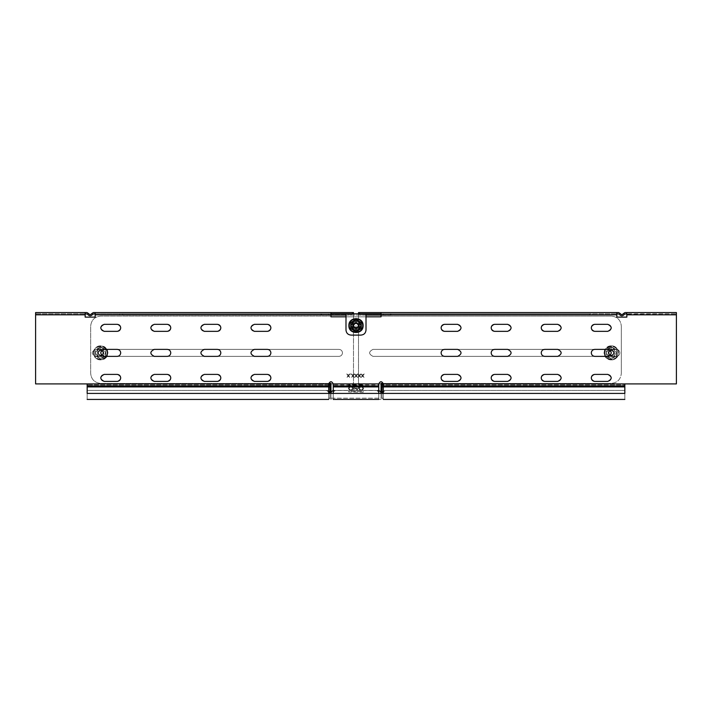 <?xml version="1.0" encoding="UTF-8"?>
<svg xmlns="http://www.w3.org/2000/svg" width="712" height="712" viewBox="0 0 712 712"><rect width="100%" height="100%" fill="white"/><g stroke="black" fill="none" stroke-linecap="round" stroke-linejoin="round"><path stroke-width="0.53" stroke-dasharray="3.56 2.67" d="M358.501 312.568L358.501 313.823L616.823 313.823L358.501 313.823L358.501 314.82L358.501 312.568L618.666 312.568L620.25 313.574C621.3 314.882 622.359 314.882 623.418 313.574L625.003 312.568L676.4 312.568L676.4 383.91L624.833 383.91L676.4 383.91L676.4 314.82L676.4 383.91L624.833 383.91L624.833 386.91L624.833 383.91L624.833 385.913L382.033 385.913L382.033 383.91L624.833 383.91L383.287 383.91L383.287 385.913M330.973 383.91L352.493 383.91L353.499 382.905L353.499 314.82L95.177 314.82L95.177 317.125L85.164 317.125L85.164 314.82L35.6 314.82L35.6 312.568L85.164 312.568L85.164 313.823L87.451 314.108C89.267 316.359 91.074 316.359 92.88 314.108L95.177 313.823L95.177 317.125L85.164 317.125L85.164 314.82L35.6 314.82L35.6 312.568L35.6 313.823L85.164 313.823L35.6 313.823L35.6 383.91L35.6 314.82L35.6 383.91L87.167 383.91L35.6 383.91L87.167 383.91L87.167 386.91L87.167 383.91L328.713 383.91C330.217 381.009 331.721 381.009 333.225 383.91L333.225 384.907L378.775 384.907L378.775 393.425C378.588 391.609 377.582 390.612 375.776 390.416L336.224 390.416C334.418 390.612 333.412 391.609 333.225 393.425C333.225 399.557 333.225 399.557 333.225 393.425C333.225 399.557 333.225 399.557 333.225 393.425C333.225 401.168 333.225 401.168 333.225 393.425L333.225 385.913M100.686 327.84C100.908 325.722 102.074 324.556 104.183 324.334L117.204 324.334C121.716 326.675 121.716 329.006 117.204 331.347L104.183 331.347C102.074 331.125 100.908 329.95 100.686 327.84C100.908 329.95 102.074 331.125 104.183 331.347L117.204 331.347L104.183 331.347C99.671 329.006 99.671 326.675 104.183 324.334L117.204 324.334C121.716 326.675 121.716 329.006 117.204 331.347C119.313 331.125 120.479 329.95 120.711 327.84C120.479 325.722 119.313 324.556 117.204 324.334L104.183 324.334C102.074 324.556 100.908 325.722 100.686 327.84M200.811 327.84C201.033 325.722 202.199 324.556 204.308 324.334L217.329 324.334C221.841 326.675 221.841 329.006 217.329 331.347L204.308 331.347C202.199 331.125 201.033 329.95 200.811 327.84C201.033 329.95 202.199 331.125 204.308 331.347L217.329 331.347L204.308 331.347C199.796 329.006 199.796 326.675 204.308 324.334L217.329 324.334C221.841 326.675 221.841 329.006 217.329 331.347C219.438 331.125 220.604 329.95 220.836 327.84C220.604 325.722 219.438 324.556 217.329 324.334L204.308 324.334C202.199 324.556 201.033 325.722 200.811 327.84M150.748 327.84C150.971 325.722 152.137 324.556 154.246 324.334L167.267 324.334C171.779 326.675 171.779 329.006 167.267 331.347L154.246 331.347C152.137 331.125 150.971 329.95 150.748 327.84C150.971 329.95 152.137 331.125 154.246 331.347L167.267 331.347L154.246 331.347C149.734 329.006 149.734 326.675 154.246 324.334L167.267 324.334C171.779 326.675 171.779 329.006 167.267 331.347C169.376 331.125 170.542 329.95 170.773 327.84C170.542 325.722 169.376 324.556 167.267 324.334L154.246 324.334C152.137 324.556 150.971 325.722 150.748 327.84M200.811 377.903C201.033 375.785 202.199 374.619 204.308 374.396L217.329 374.396C221.841 376.737 221.841 379.069 217.329 381.41L204.308 381.41C202.199 381.187 201.033 380.012 200.811 377.903C201.033 380.012 202.199 381.187 204.308 381.41L217.329 381.41L204.308 381.41C199.796 379.069 199.796 376.737 204.308 374.396L217.329 374.396C221.841 376.737 221.841 379.069 217.329 381.41C219.438 381.187 220.604 380.012 220.836 377.903C220.604 375.785 219.438 374.619 217.329 374.396L204.308 374.396C202.199 374.619 201.033 375.785 200.811 377.903M150.748 377.903C150.971 375.785 152.137 374.619 154.246 374.396L167.267 374.396C171.779 376.737 171.779 379.069 167.267 381.41L154.246 381.41C152.137 381.187 150.971 380.012 150.748 377.903C150.971 380.012 152.137 381.187 154.246 381.41L167.267 381.41L154.246 381.41C149.734 379.069 149.734 376.737 154.246 374.396L167.267 374.396C171.779 376.737 171.779 379.069 167.267 381.41C169.376 381.187 170.542 380.012 170.773 377.903C170.542 375.785 169.376 374.619 167.267 374.396L154.246 374.396C152.137 374.619 150.971 375.785 150.748 377.903M100.686 377.903C100.908 375.785 102.074 374.619 104.183 374.396L117.204 374.396C121.716 376.737 121.716 379.069 117.204 381.41L104.183 381.41C102.074 381.187 100.908 380.012 100.686 377.903C100.908 380.012 102.074 381.187 104.183 381.41L117.204 381.41L104.183 381.41C99.671 379.069 99.671 376.737 104.183 374.396L117.204 374.396C121.716 376.737 121.716 379.069 117.204 381.41C119.313 381.187 120.479 380.012 120.711 377.903C120.479 375.785 119.313 374.619 117.204 374.396L104.183 374.396C102.074 374.619 100.908 375.785 100.686 377.903M250.873 377.903C251.096 375.785 252.262 374.619 254.371 374.396L267.392 374.396C271.904 376.737 271.904 379.069 267.392 381.41L254.371 381.41C252.262 381.187 251.096 380.012 250.873 377.903C251.096 380.012 252.262 381.187 254.371 381.41L267.392 381.41L254.371 381.41C249.859 379.069 249.859 376.737 254.371 374.396L267.392 374.396C271.904 376.737 271.904 379.069 267.392 381.41C269.501 381.187 270.667 380.012 270.898 377.903C270.667 375.785 269.501 374.619 267.392 374.396L254.371 374.396C252.262 374.619 251.096 375.785 250.873 377.903M338.983 356.374L95.675 356.374C91.154 354.042 91.154 351.701 95.675 349.37L338.983 349.37C341.093 349.592 342.258 350.758 342.481 352.867C342.258 354.985 341.093 356.151 338.983 356.374C341.093 356.151 342.258 354.985 342.481 352.867C342.258 350.758 341.093 349.592 338.983 349.37L95.675 349.37C91.154 351.701 91.154 354.042 95.675 356.374L338.983 356.374M250.873 327.84C251.096 325.722 252.262 324.556 254.371 324.334L267.392 324.334C271.904 326.675 271.904 329.006 267.392 331.347L254.371 331.347C252.262 331.125 251.096 329.95 250.873 327.84C251.096 329.95 252.262 331.125 254.371 331.347L267.392 331.347L254.371 331.347C249.859 329.006 249.859 326.675 254.371 324.334L267.392 324.334C271.904 326.675 271.904 329.006 267.392 331.347C269.501 331.125 270.667 329.95 270.898 327.84C270.667 325.722 269.501 324.556 267.392 324.334L254.371 324.334C252.262 324.556 251.096 325.722 250.873 327.84M676.4 314.82L626.836 314.82L676.4 314.82L676.4 312.568L676.4 314.82L626.836 314.82L626.836 317.125L616.823 317.125L616.823 313.823L619.12 314.108C620.926 316.359 622.733 316.359 624.549 314.108L676.4 313.823L626.836 313.823L626.836 312.568L626.836 317.125L616.823 317.125L616.823 314.82L358.501 314.82L358.501 382.905L359.507 383.91L381.027 383.91M457.629 381.41L444.608 381.41C440.096 379.069 440.096 376.737 444.608 374.396L457.629 374.396C459.738 374.619 460.904 375.785 461.127 377.903C460.904 380.012 459.738 381.187 457.629 381.41C459.738 381.187 460.904 380.012 461.127 377.903C460.904 375.785 459.738 374.619 457.629 374.396L444.608 374.396L457.629 374.396C462.141 376.737 462.141 379.069 457.629 381.41L444.608 381.41C440.096 379.069 440.096 376.737 444.608 374.396C442.499 374.619 441.333 375.785 441.102 377.903C441.333 380.012 442.499 381.187 444.608 381.41L457.629 381.41M557.754 381.41L544.733 381.41C540.221 379.069 540.221 376.737 544.733 374.396L557.754 374.396C559.863 374.619 561.029 375.785 561.252 377.903C561.029 380.012 559.863 381.187 557.754 381.41C559.863 381.187 561.029 380.012 561.252 377.903C561.029 375.785 559.863 374.619 557.754 374.396L544.733 374.396L557.754 374.396C562.266 376.737 562.266 379.069 557.754 381.41L544.733 381.41C540.221 379.069 540.221 376.737 544.733 374.396C542.624 374.619 541.458 375.785 541.227 377.903C541.458 380.012 542.624 381.187 544.733 381.41L557.754 381.41M507.692 381.41L494.671 381.41C490.159 379.069 490.159 376.737 494.671 374.396L507.692 374.396C509.801 374.619 510.967 375.785 511.198 377.903C510.967 380.012 509.801 381.187 507.692 381.41C509.801 381.187 510.967 380.012 511.198 377.903C510.967 375.785 509.801 374.619 507.692 374.396L494.671 374.396L507.692 374.396C512.204 376.737 512.204 379.069 507.692 381.41L494.671 381.41C490.159 379.069 490.159 376.737 494.671 374.396C492.562 374.619 491.396 375.785 491.173 377.903C491.396 380.012 492.562 381.187 494.671 381.41L507.692 381.41M561.252 327.84C561.029 329.95 559.863 331.125 557.754 331.347L544.733 331.347C540.221 329.006 540.221 326.675 544.733 324.334L557.754 324.334C559.863 324.556 561.029 325.722 561.252 327.84C561.029 325.722 559.863 324.556 557.754 324.334L544.733 324.334L557.754 324.334C562.266 326.675 562.266 329.006 557.754 331.347L544.733 331.347C540.221 329.006 540.221 326.675 544.733 324.334C542.624 324.556 541.458 325.722 541.227 327.84C541.458 329.95 542.624 331.125 544.733 331.347L557.754 331.347C559.863 331.125 561.029 329.95 561.252 327.84M511.198 327.84C510.967 329.95 509.801 331.125 507.692 331.347L494.671 331.347C490.159 329.006 490.159 326.675 494.671 324.334L507.692 324.334C509.801 324.556 510.967 325.722 511.198 327.84C510.967 325.722 509.801 324.556 507.692 324.334L494.671 324.334L507.692 324.334C512.204 326.675 512.204 329.006 507.692 331.347L494.671 331.347C490.159 329.006 490.159 326.675 494.671 324.334C492.562 324.556 491.396 325.722 491.173 327.84C491.396 329.95 492.562 331.125 494.671 331.347L507.692 331.347C509.801 331.125 510.967 329.95 511.198 327.84M611.323 327.84C611.092 329.95 609.926 331.125 607.817 331.347L594.796 331.347C590.284 329.006 590.284 326.675 594.796 324.334L607.817 324.334C609.926 324.556 611.092 325.722 611.323 327.84C611.092 325.722 609.926 324.556 607.817 324.334L594.796 324.334L607.817 324.334C612.329 326.675 612.329 329.006 607.817 331.347L594.796 331.347C590.284 329.006 590.284 326.675 594.796 324.334C592.687 324.556 591.521 325.722 591.298 327.84C591.521 329.95 592.687 331.125 594.796 331.347L607.817 331.347C609.926 331.125 611.092 329.95 611.323 327.84M611.323 377.903C611.092 380.012 609.926 381.187 607.817 381.41L594.796 381.41C590.284 379.069 590.284 376.737 594.796 374.396L607.817 374.396C609.926 374.619 611.092 375.785 611.323 377.903C611.092 375.785 609.926 374.619 607.817 374.396L594.796 374.396L607.817 374.396C612.329 376.737 612.329 379.069 607.817 381.41L594.796 381.41C590.284 379.069 590.284 376.737 594.796 374.396C592.687 374.619 591.521 375.785 591.298 377.903C591.521 380.012 592.687 381.187 594.796 381.41L607.817 381.41C609.926 381.187 611.092 380.012 611.323 377.903M457.629 324.334C459.738 324.556 460.904 325.722 461.127 327.84C460.904 329.95 459.738 331.125 457.629 331.347L444.608 331.347C440.096 329.006 440.096 326.675 444.608 324.334L457.629 324.334C459.738 324.556 460.904 325.722 461.127 327.84C460.904 329.95 459.738 331.125 457.629 331.347L444.608 331.347C440.096 329.006 440.096 326.675 444.608 324.334L457.629 324.334L444.608 324.334C442.499 324.556 441.333 325.722 441.102 327.84C441.333 329.95 442.499 331.125 444.608 331.347L457.629 331.347C462.141 329.006 462.141 326.675 457.629 324.334M373.026 356.374C368.505 354.042 368.505 351.701 373.026 349.37L616.325 349.37C618.434 349.592 619.609 350.758 619.832 352.867C619.609 354.985 618.434 356.151 616.325 356.374L373.026 356.374C368.505 354.042 368.505 351.701 373.026 349.37L616.325 349.37C618.434 349.592 619.609 350.758 619.832 352.867C619.609 354.985 618.434 356.151 616.325 356.374L373.026 356.374M616.823 317.125L616.823 314.82L358.501 314.82L358.501 382.905L359.507 383.91L382.033 383.91M328.713 385.913L328.713 393.425C328.713 401.168 328.713 401.168 328.713 393.425C328.713 399.557 328.713 399.557 328.713 393.425C328.713 399.557 328.713 399.557 328.713 393.425C328.526 391.609 327.52 390.612 325.713 390.416L87.167 390.416L87.167 393.425C87.167 401.168 87.167 401.168 87.167 393.425C87.167 399.557 87.167 399.557 87.167 393.425C87.167 399.557 87.167 399.557 87.167 393.425L87.167 390.416L326.968 390.416C328.775 390.612 329.781 391.609 329.968 393.425L329.968 385.913L87.167 385.913L87.167 383.91L352.493 383.91L353.499 382.905L353.499 312.568L353.499 313.823L330.973 313.823L330.973 314.82L95.177 314.82L95.177 317.125M330.973 314.82L330.973 316.822L381.036 316.822L381.036 313.823L381.036 316.075L381.036 313.823L589.678 313.823L381.036 313.823L381.036 312.568M626.836 312.568L626.836 317.125M378.775 385.913L378.775 383.91C380.279 381.009 381.783 381.009 383.287 383.91L624.833 383.91M85.164 317.125L85.164 312.568L86.998 312.568L88.582 313.574C89.641 314.882 90.7 314.882 91.75 313.574L93.334 312.568L353.499 312.568M494.671 349.37C492.562 349.592 491.396 350.758 491.173 352.867C491.396 354.985 492.562 356.151 494.671 356.374L507.692 356.374C512.204 354.042 512.204 351.701 507.692 349.37L494.671 349.37M120.702 352.867C120.479 350.758 119.313 349.592 117.204 349.37L104.183 349.37C99.671 351.701 99.671 354.042 104.183 356.374L117.204 356.374C119.313 356.151 120.479 354.985 120.711 352.867M444.608 349.37C442.499 349.592 441.333 350.758 441.102 352.867C441.333 354.985 442.499 356.151 444.608 356.374L457.629 356.374C462.141 354.042 462.141 351.701 457.629 349.37L444.608 349.37M544.733 349.37C542.624 349.592 541.458 350.758 541.227 352.867C541.458 354.985 542.624 356.151 544.733 356.374L557.754 356.374C562.266 354.042 562.266 351.701 557.754 349.37L544.733 349.37M167.267 356.374C169.376 356.151 170.542 354.985 170.773 352.867C170.542 350.758 169.376 349.592 167.267 349.37L154.246 349.37C149.734 351.701 149.734 354.042 154.246 356.374L167.267 356.374M594.796 349.37C592.687 349.592 591.521 350.758 591.298 352.867C591.521 354.985 592.687 356.151 594.796 356.374L607.817 356.374C612.329 354.042 612.329 351.701 607.817 349.37L594.796 349.37M217.329 356.374C219.438 356.151 220.604 354.985 220.836 352.867C220.604 350.758 219.438 349.592 217.329 349.37L204.308 349.37C199.796 351.701 199.796 354.042 204.308 356.374L217.329 356.374M267.392 356.374C269.501 356.151 270.667 354.985 270.898 352.867C270.667 350.758 269.501 349.592 267.392 349.37L254.371 349.37C249.859 351.701 249.859 354.042 254.371 356.374L267.392 356.374M359.008 329.594L359.507 329.095L359.507 322.082L359.008 321.584L353.001 321.584L352.493 322.082L352.493 329.095L353.001 329.594L359.008 329.594L359.507 329.095L359.507 322.082L359.008 321.584L353.001 321.584L352.493 322.082L352.493 329.095L353.001 329.594L359.008 329.594M366.012 316.822L345.988 316.822M95.177 314.82L95.177 313.823L353.499 313.823L353.499 314.82L95.177 314.82L95.177 312.568L95.177 313.823L330.973 313.823L330.973 316.075L330.973 313.823L381.036 313.823L122.322 313.823L330.973 313.823L330.973 312.568M616.823 312.568L616.823 314.82L381.036 314.82M626.836 314.82L626.836 313.823M383.287 390.986L385.041 390.416M382.033 384.907L382.033 393.425C382.033 399.557 382.033 399.557 382.033 393.425C382.033 399.557 382.033 399.557 382.033 393.425C382.219 391.609 383.225 390.612 385.032 390.416L624.833 390.416L624.833 393.425C624.833 399.557 624.833 399.557 624.833 393.425C624.833 399.557 624.833 399.557 624.833 393.425C624.833 401.168 624.833 401.168 624.833 393.425C624.833 401.168 624.833 401.168 624.833 393.425L624.833 385.913M385.032 390.416L624.833 390.416L624.833 393.425L624.833 386.91L624.833 393.425C624.833 399.557 624.833 399.557 624.833 393.425C624.833 399.557 624.833 399.557 624.833 393.425C624.833 401.168 624.833 401.168 624.833 393.425L624.833 390.416L386.287 390.416C384.48 390.612 383.474 391.609 383.287 393.425C383.287 399.557 383.287 399.557 383.287 393.425C383.287 399.557 383.287 399.557 383.287 393.425C383.287 401.168 383.287 401.168 383.287 393.425L383.287 384.907L624.833 384.907L383.287 384.907M382.033 393.425C382.033 401.168 382.033 401.168 382.033 393.425L624.833 393.425L624.833 390.416L386.287 390.416C384.48 390.612 383.474 391.609 383.287 393.425L624.833 393.425L383.287 393.425M85.164 313.823L85.164 314.82L35.6 314.82M85.164 312.568L85.164 314.82M95.177 313.823L95.177 312.568M616.823 313.823L616.823 314.82M378.775 393.425C378.588 391.609 377.582 390.612 375.776 390.416L336.224 390.416C334.418 390.612 333.412 391.609 333.225 393.425L378.775 393.425C378.775 399.557 378.775 399.557 378.775 393.425C378.775 399.557 378.775 399.557 378.775 393.425C378.775 401.168 378.775 401.168 378.775 393.425L333.225 393.425M87.167 385.913L87.167 393.425C87.167 401.168 87.167 401.168 87.167 393.425C87.167 401.168 87.167 401.168 87.167 393.425C87.167 399.557 87.167 399.557 87.167 393.425C87.167 399.557 87.167 399.557 87.167 393.425L328.713 393.425C328.526 391.609 327.52 390.612 325.713 390.416L87.167 390.416L326.968 390.416L328.713 390.986M87.167 383.91L328.713 383.91L328.713 384.907L87.167 384.907L328.713 384.907M329.968 383.91L329.968 384.907M329.968 393.425C329.968 401.168 329.968 401.168 329.968 393.425C329.968 399.557 329.968 399.557 329.968 393.425C329.968 399.557 329.968 399.557 329.968 393.425L328.713 393.425M362.479 375.099L361.046 373.898L362.346 375.785L361.224 377.405L362.613 376.176L364.055 377.405L362.942 375.776L364.233 373.898L362.639 375.349L361.046 373.898L362.346 375.785L361.224 377.405L362.613 376.176L364.055 377.405L362.942 375.776L364.233 373.898L362.479 375.099M359.24 375.099L357.816 373.898L359.106 375.785L357.994 377.405L359.382 376.176L360.824 377.405L359.702 375.776L361.002 373.898L359.409 375.349L357.816 373.898L359.106 375.785L357.994 377.405L359.382 376.176L360.824 377.405L359.702 375.776L361.002 373.898L359.24 375.099M356.009 375.099L354.576 373.898L355.875 375.785L354.754 377.405L356.142 376.176L357.584 377.405L356.472 375.776L357.771 373.898L356.178 375.349L354.576 373.898L355.875 375.785L354.754 377.405L356.142 376.176L357.584 377.405L356.472 375.776L357.771 373.898L356.009 375.099M352.778 375.099L351.345 373.898L352.636 375.785L351.523 377.405L352.912 376.176L354.353 377.405L353.241 375.776L354.532 373.898L352.938 375.349L351.345 373.898L352.636 375.785L351.523 377.405L352.912 376.176L354.353 377.405L353.241 375.776L354.532 373.898L352.778 375.099M350.874 374.343L350.42 373.898L350.874 374.343M348.195 375.099L346.762 373.898L348.052 375.785L346.94 377.405L348.328 376.176L349.77 377.405L348.658 375.776L349.948 373.898L348.355 375.349L346.762 373.898L348.052 375.785L346.94 377.405L348.328 376.176L349.77 377.405L348.658 375.776L349.948 373.898L348.195 375.099M391.048 313.823L391.048 315.078L122.322 315.078L383.296 315.078L383.296 313.823M366.012 313.823L366.012 330.092C365.692 333.109 364.028 334.782 361.011 335.103L350.998 335.103C347.972 334.782 346.308 333.109 345.988 330.092L345.988 313.823M391.048 315.078L383.296 315.078M589.242 315.078L589.678 313.823L589.242 315.078M122.322 315.078L122.758 313.823L122.322 315.078M320.952 315.078L320.952 313.823M366.012 315.078L345.988 315.078M611.314 316.075L381.036 316.075L611.314 316.075C617.357 316.715 620.695 320.053 621.327 326.087C620.695 320.053 617.357 316.715 611.314 316.075M621.327 373.399L621.327 326.087L621.327 373.399C620.695 379.434 617.357 382.771 611.314 383.412C617.357 382.771 620.695 379.434 621.327 373.399M330.973 393.425L381.036 393.425L330.973 393.425C330.973 401.168 330.973 401.168 330.973 393.425C330.973 399.557 330.973 399.557 330.973 393.425C330.973 399.557 330.973 399.557 330.973 393.425L381.036 393.425C381.036 401.168 381.036 401.168 381.036 393.425C381.036 399.557 381.036 399.557 381.036 393.425C381.036 399.557 381.036 399.557 381.036 393.425C380.84 391.609 379.843 390.612 378.028 390.416L333.973 390.416C332.157 390.612 331.16 391.609 330.973 393.425L330.973 383.412L100.677 383.412C94.643 382.771 91.305 379.434 90.664 373.399L90.664 326.087C91.305 320.053 94.643 316.715 100.677 316.075L330.973 316.075L100.677 316.075C94.643 316.715 91.305 320.053 90.664 326.087L90.664 373.399C91.305 379.434 94.643 382.771 100.677 383.412L328.775 383.412M378.775 390.514L333.225 390.514M356.917 389.802L356.917 388.788L354.683 388.788L354.683 389.802L356.917 389.802L356.917 388.788L354.683 388.788L354.683 389.802L356.917 389.802M354.683 387.025L354.683 388.156L356.997 388.156L356.997 387.025L354.683 387.025L354.683 388.156L356.997 388.156L356.997 387.025L354.683 387.025M357.682 388.601L357.237 390.479L353.82 390.479L353.82 386.349L357.255 386.349C358.608 386.874 358.75 387.622 357.682 388.601L357.237 390.479L353.82 390.479L353.82 386.349L357.255 386.349C358.608 386.874 358.75 387.622 357.682 388.601M363.262 391.422L363.262 392.17L348.488 391.92L348.738 391.422L363.262 391.422L363.262 392.17L348.488 391.92L348.738 391.422L363.262 391.422M363.262 385.415L348.738 385.415L348.488 384.907L363.262 384.658L363.262 385.415L348.488 385.165L348.738 384.658L363.262 384.658L363.262 385.415M349.147 388.414C350.277 390.594 351.399 390.594 352.529 388.414C351.399 386.233 350.277 386.233 349.147 388.414C350.277 386.233 351.399 386.233 352.529 388.414C351.399 390.594 350.277 390.594 349.147 388.414M348.302 388.414C349.993 385.628 351.683 385.628 353.375 388.414C351.683 391.2 349.993 391.2 348.302 388.414C349.993 391.2 351.683 391.2 353.375 388.414C351.683 385.628 349.993 385.628 348.302 388.414M359.471 388.414C360.601 390.594 361.723 390.594 362.853 388.414C361.723 386.233 360.601 386.233 359.471 388.414C360.601 386.233 361.723 386.233 362.853 388.414C361.723 390.594 360.601 390.594 359.471 388.414M358.625 388.414C360.317 385.628 362.007 385.628 363.698 388.414C362.007 391.2 360.317 391.2 358.625 388.414C360.317 385.628 362.007 385.628 363.698 388.414C362.007 391.2 360.317 391.2 358.625 388.414M383.225 383.412L611.314 383.412L381.036 383.412L381.036 393.425M100.686 349.868C96.805 351.87 96.805 353.873 100.686 355.875C96.805 353.873 96.805 351.87 100.686 349.868C104.557 351.87 104.557 353.873 100.686 355.875C104.557 353.873 104.557 351.87 100.686 349.868M100.686 350.42C97.517 352.057 97.517 353.686 100.686 355.324C103.845 353.686 103.845 352.057 100.686 350.42M97.58 350.589L97.58 349.77L98.398 349.77L97.58 350.589L97.58 355.155L98.398 355.973L97.58 355.973L97.58 355.155M102.964 349.77L103.783 349.77L103.783 350.589L102.964 349.77L98.398 349.77M103.783 355.155L103.783 355.973L102.964 355.973L103.783 355.155L103.783 350.589M106.747 349.37L100.686 345.863C91.643 345.48 91.643 360.263 100.686 359.88L106.747 356.374M100.686 345.863C91.643 345.48 91.643 360.263 100.686 359.88C109.719 360.263 109.719 345.48 100.686 345.863L100.686 352.867M97.58 355.973L103.783 355.973L103.783 349.77L97.58 349.77L97.58 355.973M98.398 355.973L102.964 355.973M611.323 349.868C607.443 351.87 607.443 353.873 611.323 355.875C607.443 353.873 607.443 351.87 611.323 349.868C615.195 351.87 615.195 353.873 611.323 355.875C615.195 353.873 615.195 351.87 611.323 349.868M611.323 350.42C608.155 352.057 608.155 353.686 611.323 355.324C614.483 353.686 614.483 352.057 611.323 350.42M608.217 350.589L608.217 349.77L609.036 349.77L608.217 350.589L608.217 355.155L609.036 355.973L608.217 355.973L608.217 355.155M613.602 349.77L614.42 349.77L614.42 350.589L613.602 349.77L609.036 349.77M614.42 355.155L614.42 355.973L613.602 355.973L614.42 355.155L614.42 350.589M605.253 356.374L611.323 359.88C620.357 360.263 620.357 345.48 611.323 345.863L605.253 349.37M611.323 345.863C602.281 345.48 602.281 360.263 611.323 359.88C620.357 360.263 620.357 345.48 611.323 345.863L611.323 352.867M608.217 355.973L614.42 355.973L614.42 349.77L608.217 349.77L608.217 355.973M609.036 355.973L613.602 355.973M356 322.58C352.128 324.583 352.128 326.585 356 328.588C359.872 326.585 359.872 324.583 356 322.58M352.894 327.876L352.894 328.695L353.713 328.695L352.894 327.876L352.894 323.301L353.713 322.483L352.894 322.483L352.894 323.301M358.287 328.695L359.106 328.695L359.106 327.876L358.287 328.695L353.713 328.695M359.106 323.301L359.106 322.483L358.287 322.483L359.106 323.301L359.106 327.876M356 318.575C365.034 318.193 365.034 332.985 356 332.593C346.967 332.985 346.967 318.193 356 318.575C365.034 318.193 365.034 332.985 356 332.593C346.967 332.985 346.967 318.193 356 318.575M352.894 322.483L359.106 322.483L359.106 328.695L352.894 328.695L352.894 322.483M353.713 322.483L358.287 322.483M353.001 325.589C355.003 329.46 357.006 329.46 359.008 325.589C357.006 329.46 355.003 329.46 353.001 325.589C355.003 321.717 357.006 321.717 359.008 325.589C357.006 329.46 355.003 329.46 353.001 325.589C355.003 321.717 357.006 321.717 359.008 325.589C357.006 321.717 355.003 321.717 353.001 325.589M358.501 325.589C356.837 328.81 355.163 328.81 353.499 325.589C355.163 328.81 356.837 328.81 358.501 325.589C356.837 322.358 355.163 322.358 353.499 325.589C355.163 322.358 356.837 322.358 358.501 325.589M352.28 329.22L353.499 329.923M357.291 330.626L360.868 328.561M350.989 328.312L350.989 325.589M361.011 325.589L361.011 324.183M354.709 320.551L353.499 321.254M359.72 321.957L358.501 321.254M103.685 352.867C101.683 356.748 99.68 356.748 97.677 352.867C99.68 356.748 101.683 356.748 103.685 352.867C101.683 348.996 99.68 348.996 97.677 352.867C99.68 356.748 101.683 356.748 103.685 352.867C101.683 348.996 99.68 348.996 97.677 352.867C99.68 348.996 101.683 348.996 103.685 352.867M98.176 352.867C99.849 356.098 101.513 356.098 103.187 352.867C101.513 356.098 99.849 356.098 98.176 352.867C99.849 349.645 101.513 349.645 103.187 352.867C101.513 349.645 99.849 349.645 98.176 352.867M100.686 358.946L105.946 355.911L100.686 358.652L95.675 355.76L95.675 349.984L100.686 347.091L105.688 349.984L105.688 355.76L105.946 349.832L100.686 346.797L98.176 348.533L95.675 352.867L98.176 357.21L103.187 357.21L100.686 358.946L105.946 355.911L105.946 349.832L100.686 346.797L95.417 349.832L95.417 355.911L100.686 358.946L95.417 355.911L95.675 349.984L95.435 352.867M95.675 355.76L100.686 358.652M105.688 355.76L103.187 357.21L105.688 352.867L103.187 348.533L105.688 349.984M100.686 347.091L103.187 348.533L98.176 348.533L95.675 349.984M100.686 346.797L95.417 349.832M93.575 352.867C93.183 343.7 108.18 343.7 107.788 352.867C108.18 362.034 93.183 362.034 93.575 352.867M105.946 355.911L105.928 352.867M614.322 352.867C612.32 356.748 610.317 356.748 608.315 352.867C610.317 356.748 612.32 356.748 614.322 352.867C612.32 348.996 610.317 348.996 608.315 352.867C610.317 356.748 612.32 356.748 614.322 352.867C612.32 348.996 610.317 348.996 608.315 352.867C610.317 348.996 612.32 348.996 614.322 352.867M608.813 352.867C610.487 356.098 612.151 356.098 613.824 352.867C612.151 356.098 610.487 356.098 608.813 352.867C610.487 349.645 612.151 349.645 613.824 352.867C612.151 349.645 610.487 349.645 608.813 352.867M611.323 358.946L616.583 355.911L611.323 358.652L606.312 355.76L606.312 349.984L611.323 347.091L616.325 349.984L616.325 355.76L616.583 349.832L611.323 346.797L608.813 348.533L606.312 352.867L608.813 357.21L613.824 357.21L611.323 358.946L616.583 355.911L616.583 349.832L611.323 346.797L606.054 349.832L606.054 355.911L611.323 358.946L606.054 355.911L606.312 349.984L606.072 352.867M606.312 355.76L611.323 358.652M616.325 355.76L613.824 357.21L616.325 352.867L613.824 348.533L616.325 349.984M611.323 347.091L613.824 348.533L608.813 348.533L606.312 349.984M611.323 346.797L606.054 349.832M604.212 352.867C603.821 343.7 618.817 343.7 618.425 352.867C618.817 362.034 603.821 362.034 604.212 352.867M616.583 355.911L616.565 352.867M333.225 383.91L378.775 383.91M624.833 386.91L382.033 386.91M333.225 386.91L378.775 386.91M329.968 386.91L87.167 386.91M390.381 313.823L390.381 315.078M328.704 315.078L328.704 313.823M321.619 315.078L321.619 313.823M356 325.589L356 332.593M362.542 325.589C362.897 317.151 349.103 317.151 349.458 325.589C349.103 334.026 362.897 334.026 362.542 325.589M93.948 352.867C93.575 344.19 107.788 344.19 107.414 352.867C107.788 361.554 93.575 361.554 93.948 352.867M94.144 352.867C93.779 344.439 107.583 344.439 107.218 352.867C107.583 361.304 93.779 361.304 94.144 352.867M604.586 352.867C604.212 344.19 618.425 344.19 618.052 352.867C618.425 361.554 604.212 361.554 604.586 352.867M604.782 352.867C604.417 344.439 618.221 344.439 617.856 352.867C618.221 361.304 604.417 361.304 604.782 352.867M624.833 399.432L382.033 399.432M383.287 398.177L382.033 398.177M378.775 398.177L333.225 398.177M87.167 399.432L329.968 399.432M328.713 398.177L329.968 398.177M592.615 315.078L592.615 313.823M119.385 315.078L119.385 313.823M330.973 398.177L381.027 398.177M381.036 399.432L330.964 399.432"/><path stroke-width="1.07" d="M328.713 385.913L328.713 393.425C328.713 401.168 328.713 401.168 328.713 393.425L87.167 393.425C87.167 401.168 87.167 401.168 87.167 393.425L87.167 385.913L328.713 385.913L328.713 383.91L330.973 383.91M85.164 312.568L86.998 312.568L88.582 313.574C89.641 314.882 90.7 314.882 91.75 313.574L93.334 312.568L95.177 312.568L95.177 317.125L85.164 317.125L85.164 312.568L35.6 312.568L35.6 383.91L87.167 383.91L87.167 385.913M624.833 385.913L624.833 393.425C624.833 401.168 624.833 401.168 624.833 393.425L383.287 393.425C383.287 401.168 383.287 401.168 383.287 393.425L383.287 385.913L624.833 385.913L624.833 383.91L676.4 383.91L676.4 312.568L626.836 312.568L626.836 317.125L616.823 317.125L616.823 312.568L358.501 312.568L358.501 313.823M381.027 383.91L383.287 383.91L383.287 385.913M345.988 316.822L330.973 316.822L330.973 314.82L95.177 314.82M95.177 317.125L85.164 317.125M87.167 383.91L328.713 383.91C330.217 381.009 331.721 381.009 333.225 383.91L333.225 385.913L378.775 385.913L378.775 393.425C378.775 401.168 378.775 401.168 378.775 393.425L333.225 393.425C333.225 401.168 333.225 401.168 333.225 393.425L333.225 385.913M378.775 385.913L378.775 383.91C380.279 381.009 381.783 381.009 383.287 383.91L624.833 383.91M626.836 317.125L616.823 317.125M616.823 314.82L381.036 314.82L381.036 316.822L366.012 316.822M457.629 324.334L444.608 324.334C442.499 324.556 441.333 325.722 441.102 327.84C441.333 329.95 442.499 331.125 444.608 331.347L457.629 331.347C462.141 329.006 462.141 326.675 457.629 324.334M104.183 331.347L117.204 331.347C119.313 331.125 120.479 329.95 120.711 327.84C120.479 325.722 119.313 324.556 117.204 324.334L104.183 324.334C99.671 326.675 99.671 329.006 104.183 331.347M507.692 349.37L494.671 349.37C492.562 349.592 491.396 350.758 491.173 352.867C491.396 354.985 492.562 356.151 494.671 356.374L507.692 356.374C512.204 354.042 512.204 351.701 507.692 349.37M104.183 356.374L117.204 356.374C119.313 356.151 120.479 354.985 120.711 352.867C120.479 350.758 119.313 349.592 117.204 349.37L104.183 349.37C99.671 351.701 99.671 354.042 104.183 356.374M507.692 324.334L494.671 324.334C492.562 324.556 491.396 325.722 491.173 327.84C491.396 329.95 492.562 331.125 494.671 331.347L507.692 331.347C512.204 329.006 512.204 326.675 507.692 324.334M557.754 374.396L544.733 374.396C542.624 374.619 541.458 375.785 541.227 377.903C541.458 380.012 542.624 381.187 544.733 381.41L557.754 381.41C562.266 379.069 562.266 376.737 557.754 374.396M457.629 349.37L444.608 349.37C442.499 349.592 441.333 350.758 441.102 352.867C441.333 354.985 442.499 356.151 444.608 356.374L457.629 356.374C462.141 354.042 462.141 351.701 457.629 349.37M557.754 349.37L544.733 349.37C542.624 349.592 541.458 350.758 541.227 352.867C541.458 354.985 542.624 356.151 544.733 356.374L557.754 356.374C562.266 354.042 562.266 351.701 557.754 349.37M154.246 331.347L167.267 331.347C169.376 331.125 170.542 329.95 170.773 327.84C170.542 325.722 169.376 324.556 167.267 324.334L154.246 324.334C149.734 326.675 149.734 329.006 154.246 331.347M154.246 356.374L167.267 356.374C169.376 356.151 170.542 354.985 170.773 352.867C170.542 350.758 169.376 349.592 167.267 349.37L154.246 349.37C149.734 351.701 149.734 354.042 154.246 356.374M557.754 324.334L544.733 324.334C542.624 324.556 541.458 325.722 541.227 327.84C541.458 329.95 542.624 331.125 544.733 331.347L557.754 331.347C562.266 329.006 562.266 326.675 557.754 324.334M457.629 374.396L444.608 374.396C442.499 374.619 441.333 375.785 441.102 377.903C441.333 380.012 442.499 381.187 444.608 381.41L457.629 381.41C462.141 379.069 462.141 376.737 457.629 374.396M607.817 374.396L594.796 374.396C592.687 374.619 591.521 375.785 591.298 377.903C591.521 380.012 592.687 381.187 594.796 381.41L607.817 381.41C612.329 379.069 612.329 376.737 607.817 374.396M154.246 381.41L167.267 381.41C169.376 381.187 170.542 380.012 170.773 377.903C170.542 375.785 169.376 374.619 167.267 374.396L154.246 374.396C149.734 376.737 149.734 379.069 154.246 381.41M607.817 349.37L594.796 349.37C592.687 349.592 591.521 350.758 591.298 352.867C591.521 354.985 592.687 356.151 594.796 356.374L607.817 356.374C612.329 354.042 612.329 351.701 607.817 349.37M204.308 331.347L217.329 331.347C219.438 331.125 220.604 329.95 220.836 327.84C220.604 325.722 219.438 324.556 217.329 324.334L204.308 324.334C199.796 326.675 199.796 329.006 204.308 331.347M204.308 356.374L217.329 356.374C219.438 356.151 220.604 354.985 220.836 352.867C220.604 350.758 219.438 349.592 217.329 349.37L204.308 349.37C199.796 351.701 199.796 354.042 204.308 356.374M607.817 324.334L594.796 324.334C592.687 324.556 591.521 325.722 591.298 327.84C591.521 329.95 592.687 331.125 594.796 331.347L607.817 331.347C612.329 329.006 612.329 326.675 607.817 324.334M204.308 381.41L217.329 381.41C219.438 381.187 220.604 380.012 220.836 377.903C220.604 375.785 219.438 374.619 217.329 374.396L204.308 374.396C199.796 376.737 199.796 379.069 204.308 381.41M254.371 331.347L267.392 331.347C269.501 331.125 270.667 329.95 270.898 327.84C270.667 325.722 269.501 324.556 267.392 324.334L254.371 324.334C249.859 326.675 249.859 329.006 254.371 331.347M254.371 356.374L267.392 356.374C269.501 356.151 270.667 354.985 270.898 352.867C270.667 350.758 269.501 349.592 267.392 349.37L254.371 349.37C249.859 351.701 249.859 354.042 254.371 356.374M254.371 381.41L267.392 381.41C269.501 381.187 270.667 380.012 270.898 377.903C270.667 375.785 269.501 374.619 267.392 374.396L254.371 374.396C249.859 376.737 249.859 379.069 254.371 381.41M104.183 381.41L117.204 381.41C119.313 381.187 120.479 380.012 120.711 377.903C120.479 375.785 119.313 374.619 117.204 374.396L104.183 374.396C99.671 376.737 99.671 379.069 104.183 381.41M507.692 374.396L494.671 374.396C492.562 374.619 491.396 375.785 491.173 377.903C491.396 380.012 492.562 381.187 494.671 381.41L507.692 381.41C512.204 379.069 512.204 376.737 507.692 374.396M95.177 313.823L92.88 314.108C91.074 316.359 89.267 316.359 87.451 314.108L85.164 313.823M95.177 312.568L330.973 312.568L330.973 314.82M353.499 313.823L353.499 312.568L330.973 312.568M626.836 313.823L624.549 314.108C622.733 316.359 620.926 316.359 619.12 314.108L616.823 313.823M626.836 312.568L625.003 312.568L623.418 313.574C622.359 314.882 621.3 314.882 620.25 313.574L618.666 312.568L616.823 312.568M383.287 384.907L382.033 384.907L382.033 393.425L383.287 390.986M382.033 384.907L382.033 383.91M382.033 393.425C382.033 401.168 382.033 401.168 382.033 393.425L383.287 393.425M328.713 390.986L329.968 393.425C329.968 401.168 329.968 401.168 329.968 393.425L329.968 384.907L328.713 384.907M329.968 383.91L329.968 384.907M381.036 314.82L381.036 312.568M381.036 313.823L366.012 313.823L366.012 330.092C365.692 333.109 364.028 334.782 361.011 335.103L350.998 335.103C347.972 334.782 346.308 333.109 345.988 330.092L345.988 313.823L330.973 313.823M345.988 315.078L330.973 315.078M381.036 315.078L366.012 315.078M366.012 313.823L345.988 313.823M378.775 393.425L381.036 393.425C381.036 401.168 381.036 401.168 381.036 393.425C380.84 391.609 379.843 390.612 378.028 390.416M333.973 390.416C332.157 390.612 331.16 391.609 330.973 393.425C330.973 401.168 330.973 401.168 330.973 393.425L333.225 393.425M328.775 383.412L330.973 383.412L330.973 393.425M381.036 393.425L381.027 383.412L383.225 383.412M106.747 356.374L107.69 352.867L106.747 349.37M605.253 349.37L604.31 352.867L605.253 356.374M356 328.588C352.128 326.585 352.128 324.583 356 322.58C359.872 324.583 359.872 326.585 356 328.588M356 328.036C352.841 326.408 352.841 324.77 356 323.132C359.16 324.77 359.16 326.408 356 328.036M360.868 328.561L356 331.659L350.74 328.624L350.74 322.554L356 319.51L361.26 322.554L361.26 328.624L356 331.659L352.28 329.22M356 331.659L357.291 330.626M353.499 329.923L356 331.365L353.499 329.923L350.998 325.589L350.998 328.481L353.499 329.923L358.501 329.923L356 331.365M350.989 325.589L350.74 322.554L354.709 320.551M361.011 328.481L361.011 325.589L358.501 329.923L361.011 328.481L361.011 322.696L359.72 321.957M361.011 324.183L361.26 322.554L361.242 325.589M361.011 325.589L358.501 321.254L356 319.804L358.501 321.254L353.499 321.254L350.998 322.696L350.998 325.589L353.499 321.254L350.989 322.696M353.499 321.254L356 319.804M358.501 321.254L361.011 322.696M356 319.51L361.26 322.554M363.111 325.589C363.503 316.422 348.497 316.422 348.889 325.589C348.497 334.756 363.503 334.756 363.111 325.589M350.74 328.624L350.758 325.589M85.164 314.82L35.6 314.82M333.225 383.91L378.775 383.91M676.4 314.82L626.836 314.82M382.033 386.91L624.833 386.91M359.507 313.823L359.507 312.568M352.493 312.568L352.493 313.823M378.775 386.91L333.225 386.91M329.968 393.425L328.713 393.425M87.167 386.91L329.968 386.91M362.737 325.589C363.102 316.902 348.898 316.902 349.263 325.589C348.898 334.275 363.102 334.275 362.737 325.589M378.775 399.432L333.225 399.432M87.167 399.432L328.713 399.432M624.833 399.432L383.287 399.432"/></g></svg>
